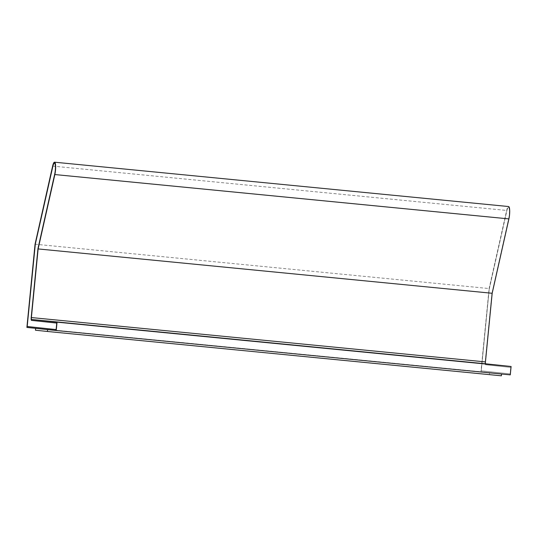 <?xml version="1.0" encoding="UTF-8"?>
<svg xmlns="http://www.w3.org/2000/svg" width="538" height="538" viewBox="0 0 538 538"><rect width="100%" height="100%" fill="white"/><g stroke="black" fill="none" stroke-linecap="round" stroke-linejoin="round"><path stroke-width="0.4" stroke-dasharray="2.69 2.02" d="M510.28 374.872L480.952 371.765L489.109 288.55L506.675 210.445A8.178 1.755 95.6 0 1 508.585 206.538M26.9 327.42L480.952 371.765M35.622 328.341L501.557 373.95L35.622 328.341M35.441 330.204L489.405 374.535L489.587 372.679M489.405 374.535L501.376 375.806M35.057 244.205L489.109 288.55M489.291 288.819L506.803 210.93A7.243 1.553 95.6 0 1 508.497 207.466A7.243 1.553 95.6 0 1 509.479 211.205A7.243 1.553 95.6 0 1 508.773 218.415L492.001 293.008L485.249 361.886A2.804 0.599 -84.4 0 0 485.572 364.737L510.811 367.414L510.172 373.923L481.241 370.857L489.244 288.819L506.762 210.923A7.243 1.553 95.6 0 1 508.45 207.46A7.243 1.553 95.6 0 1 509.439 211.199A7.243 1.553 95.6 0 1 508.733 218.415L492.001 293.008M54.439 163.122L54.486 163.128A7.243 1.553 95.6 0 1 54.486 163.128A7.243 1.553 95.6 0 1 55.475 166.867A7.243 1.553 95.6 0 1 54.768 174.077L37.996 248.67L31.238 317.548A2.804 0.599 -84.4 0 0 31.567 320.399L56.799 323.076L56.16 329.586M491.954 293.008L485.202 361.879A2.804 0.599 -84.4 0 0 485.525 364.73L510.764 367.407L510.125 373.917L481.201 370.85L489.244 288.819M52.623 166.101L506.675 210.445"/><path stroke-width="0.81" d="M56.228 330.527L510.28 374.872L511.1 366.506L57.048 322.161L56.228 330.527L26.9 327.42L35.057 244.205L52.623 166.101A8.178 1.755 95.6 0 1 54.533 162.194A8.178 1.755 95.6 0 1 55.649 166.417A8.178 1.755 95.6 0 1 54.849 174.554L38.124 248.933L31.392 317.561A1.87 0.403 -84.4 0 0 31.607 319.464L57.048 322.161M501.55 374.024L501.376 375.806L47.411 331.475L35.441 330.204L35.622 328.341M47.411 331.475L47.593 329.612M54.533 162.194L508.585 206.538A8.178 1.755 95.6 0 1 509.701 210.755A8.178 1.755 95.6 0 1 508.901 218.899L492.176 293.277L485.444 361.906A1.87 0.403 -84.4 0 0 485.666 363.809L511.1 366.506M35.232 244.474L52.751 166.585A7.243 1.553 95.6 0 1 54.439 163.122A7.243 1.553 95.6 0 1 55.427 166.861A7.243 1.553 95.6 0 1 54.721 174.07L37.949 248.664L31.197 317.541A2.804 0.599 -84.4 0 0 31.52 320.392L56.759 323.069L56.12 329.579L27.189 326.512L35.232 244.474L52.798 166.585A7.243 1.553 95.6 0 1 54.466 163.122M38.124 248.933L492.176 293.277M27.189 326.512L35.279 244.481M56.12 329.579L27.236 326.512M54.849 174.554L508.901 218.899M31.392 317.561L485.444 361.906M31.607 319.464L485.666 363.809"/></g></svg>

